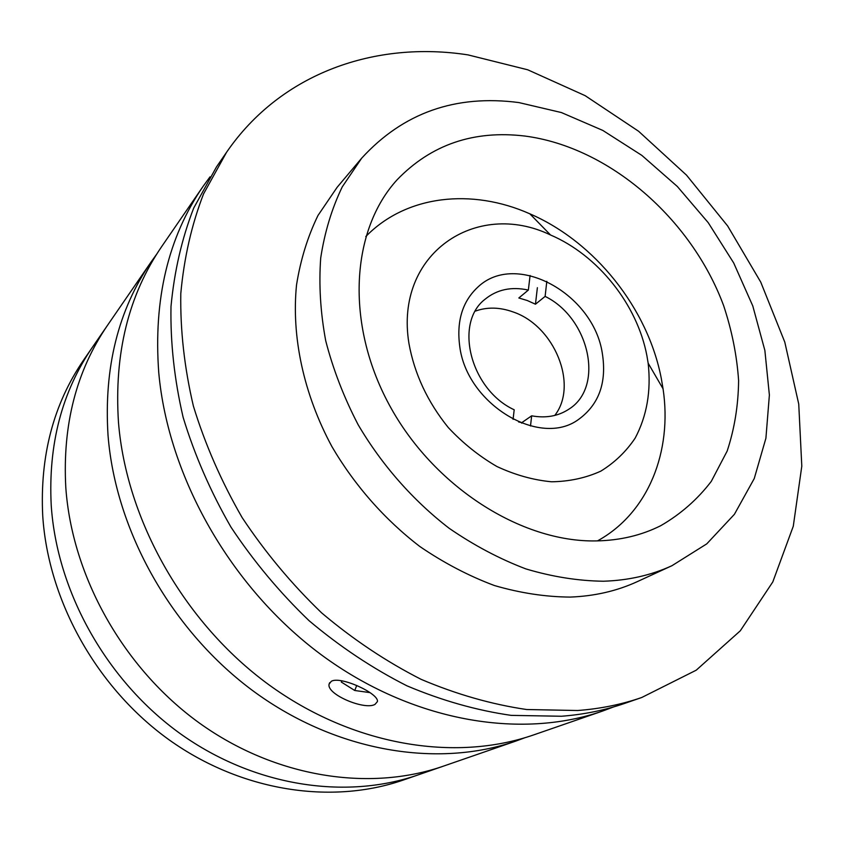 <?xml version="1.0" encoding="UTF-8"?>
<svg xmlns="http://www.w3.org/2000/svg" width="844" height="844" viewBox="0 0 844 844"><rect width="100%" height="100%" fill="white"/><g stroke="black" fill="none" stroke-linecap="round" stroke-linejoin="round"><path stroke-width="1.27" d="M375 704.392C364.65 710.511 326.069 694.285 329.128 684.051L331.302 681.308C340.491 675.643 379.441 693.726 377.395 701.617L375 704.392M613.577 706.934L602.479 711.091C520.168 739.777 411.693 721.514 321.332 654.817C231.15 588.025 168.135 477.24 158.756 372.626C153.365 299.367 168.135 237.312 203.045 186.44L210.008 176.85M602.479 711.091L533.883 734.829C455 762.29 352.708 745.885 268.445 684.452C184.372 622.925 126.378 520.337 118.476 422.327C114.024 353.668 128.499 294.978 161.911 246.248L203.045 186.44M524.841 737.761L515.979 741.032C438.047 768.145 337.41 752.204 254.74 692.133C172.26 631.956 115.565 531.498 108.021 435.219C103.801 367.784 118.181 309.991 151.171 261.851L156.678 254.181M515.979 741.032L443.279 766.194C369.419 791.851 275.64 777.735 199.469 723.108C123.477 668.353 71.962 576.463 65.79 487.326C62.435 424.859 76.361 370.832 107.568 325.235L83.577 360.103C53.415 404.202 39.805 456.098 42.727 515.789C48.203 600.96 96.923 688.176 169.338 739.998C241.922 791.683 331.84 804.849 403.295 780.035L418.044 774.929C345.692 800.059 254.339 786.545 180.426 733.784C106.692 680.876 56.949 591.939 51.22 505.303C48.14 444.588 61.876 391.901 92.429 347.232C61.876 391.901 48.14 444.588 51.22 505.303C56.949 591.939 106.692 680.876 180.426 733.784C254.339 786.545 345.692 800.059 418.044 774.929L443.279 766.194C369.419 791.851 275.64 777.735 199.469 723.108C123.477 668.353 71.962 576.463 65.79 487.326C62.435 424.859 76.361 370.832 107.568 325.235L151.171 261.851M226.593 152.226L216.528 166.848L193.719 208.035C181.882 238.462 174.307 271.272 170.994 306.477C170.319 342.653 174.37 379.631 183.148 417.4C194.637 455.106 210.567 491.662 230.939 527.078C253.622 561.271 279.659 592.477 309.073 620.688C339.974 646.715 372.605 668.437 406.956 685.834C441.76 700.531 476.501 710.374 511.169 715.374L561.492 716.25C583.869 714.53 605.021 710.215 624.961 703.305L641.735 697.503L696.226 670.189L740.293 630.806L772.798 581.938L793.286 526.213L801.8 466.141L798.74 404.065L784.783 342.094L760.76 282.149L727.655 225.97L686.531 175.162L638.591 131.253L585.156 95.667L527.711 69.788L467.998 54.892C375.907 40.596 281.326 72.542 226.593 152.226L203.583 193.835C191.662 224.599 184.066 257.831 180.795 293.512C180.194 330.204 184.393 367.731 193.392 406.091C205.134 444.398 221.392 481.565 242.144 517.594C265.248 552.398 291.75 584.164 321.659 612.902C353.066 639.425 386.204 661.569 421.061 679.314C456.372 694.317 491.588 704.381 526.698 709.53L577.623 710.511C600.242 708.812 621.617 704.476 641.735 697.503M361.707 158.144L337.125 187.305L317.977 215.484C307.68 236.658 300.538 259.804 296.529 284.945C291.328 336.429 303.555 394.064 331.956 446.666C354.68 485.479 384.896 519.767 419.922 546.564C443.955 562.969 468.8 575.967 494.457 585.546C520.178 593.037 545.393 596.887 570.111 597.088C594.514 596.159 616.922 591.011 637.326 581.621L671.972 565.691L706.766 543.863L734.417 514.291L754.251 478.548L765.909 438.247L769.38 395.013L764.864 350.408L752.774 305.918L733.679 262.927L708.264 222.721L677.352 186.503L641.862 155.401L602.816 130.43L561.376 112.547L518.838 102.567C455.517 94.306 403.147 112.832 361.707 158.144L342.263 186.862C331.84 208.479 324.655 232.195 320.709 257.99C318.758 284.681 320.435 312.259 325.71 340.733C333.074 369.313 343.888 397.313 358.141 424.722C381.741 464.875 413.011 500.429 449.145 528.281C473.938 545.34 499.511 558.886 525.875 568.909C552.293 576.79 578.14 580.894 603.428 581.231C628.379 580.419 651.23 575.239 671.972 565.691M596.307 540.909C619.981 540.455 641.461 535.381 660.736 525.696C680.623 514.196 697.471 499.426 711.26 481.407L727.148 451.097C734.502 428.847 738.321 405.342 738.606 380.581C736.896 355.503 731.896 330.489 723.593 305.528C691.31 218.607 609.083 146.94 524.746 136.032C473.737 129.997 431.242 144.524 397.26 179.624C351.093 229.832 344.974 323.062 389.2 404.74C433.183 486.46 521.138 542.502 596.307 540.909M356.738 685.444L354.754 690.497L370.052 692.629M341.683 680.802L341.335 682.068L354.754 690.497M341.831 680.823L341.335 682.068M408.929 343.371C414.404 373.765 427.507 401.818 448.248 427.518C462.923 443.205 479.149 456.203 496.916 466.51C515.125 474.982 533.355 480.078 551.586 481.787C569.384 481.513 585.778 477.968 600.77 471.163C614.622 462.649 626.079 451.635 635.163 438.12C646.894 415.944 651.23 390.972 648.16 363.205L646.905 355.735C637.273 304.547 597.985 255.247 550.541 234.991C476.311 199.184 394.264 253.643 408.929 343.371M365.79 236.552C406.291 194.89 472.039 188.075 529.842 213.817C594.862 241.859 647.907 308.45 661.316 378.555L663.057 388.799C672.489 451.361 648.414 512.93 597.489 540.888M459.695 346.008C456.456 320.942 462.533 301.287 477.926 287.034C516.032 250.752 593.575 293.786 602.331 353.414C606.91 382.48 599.029 404.466 578.668 419.362C540.076 448.238 466.542 404.213 459.695 346.008M530.507 425.988L531.657 415.828C545.815 418.381 558.179 416.187 568.761 409.256C604.863 387.048 589.386 317.903 545.119 296.402L535.465 304.209L527.236 300.506L518.838 297.974L528.355 290.072C511.485 286.411 497.042 289.471 485.026 299.272C453.755 323.104 470.519 389.706 514.196 409.783L513.068 419.362M554.772 415.427C578.668 384.938 554.392 325.795 513.215 311.985C499.848 307.153 487.231 306.857 475.351 311.109M530.085 275.503L528.355 290.072M521.719 423.203L521.782 422.644L518.596 421.947M521.782 422.644L531.657 415.828M545.119 296.402L546.817 281.316M535.465 304.209L537.375 287.688M329.666 682.701L329.128 684.051M648.16 363.205L663.057 388.799M550.541 234.991L529.842 213.817"/></g></svg>
